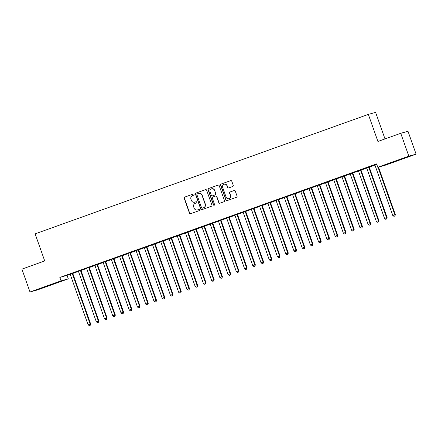 <?xml version="1.0" encoding="UTF-8"?>
<svg xmlns="http://www.w3.org/2000/svg" width="438" height="438" viewBox="0 0 438 438"><rect width="100%" height="100%" fill="white"/><g stroke="black" fill="none" stroke-linecap="round" stroke-linejoin="round"><path stroke-width="0.66" d="M196.153 201.715L195.107 202.093A2.82 2.748 -105.3 0 1 194.91 202.153L194.713 202.208A2.82 2.748 -105.3 0 1 191.384 200.412L190.941 199.17A2.82 2.748 -105.3 0 1 192.589 195.583L193.7 195.184A0.619 0.602 -105.3 0 0 194.061 194.395A0.619 0.602 -105.3 0 0 193.289 194.018L184.699 197.1A0.881 0.86 -105.3 0 0 184.184 198.217L189.479 213.175A0.881 0.86 -105.3 0 0 190.585 213.717L199.17 210.64A0.619 0.602 -105.3 0 0 199.531 209.851A0.619 0.602 -105.3 0 0 198.759 209.474L197.648 209.873A2.82 2.748 -105.3 0 0 197.845 209.818L197.45 209.933A2.82 2.748 -105.3 0 0 197.648 209.873M197.45 209.933A2.82 2.748 -105.3 0 1 194.122 208.143L193.678 206.895A2.82 2.748 -105.3 0 1 195.326 203.309L196.438 202.909A0.619 0.602 -105.3 0 0 196.793 202.126A0.619 0.602 -105.3 0 0 196.021 201.748L194.91 202.142A2.82 2.748 -105.3 0 1 194.713 202.208M402.549 158.835L394.419 161.595L402.549 158.835M46.603 286.468L38.467 289.222L46.603 286.468M232.731 186.478A0.881 0.86 -105.3 0 0 233.24 185.356L231.757 181.162A0.881 0.86 -105.3 0 0 230.656 180.62L221.113 184.042A0.881 0.86 -105.3 0 0 220.604 185.159L225.899 200.117A0.881 0.86 -105.3 0 0 226.999 200.659L236.542 197.237A0.881 0.86 -105.3 0 0 237.051 196.12L235.261 191.05A0.881 0.86 -105.3 0 0 234.155 190.508L230.076 191.97A0.881 0.86 -105.3 0 0 229.561 193.092L230.448 195.605A2.36 2.3 -105.3 0 1 228.91 198.655A2.36 2.3 -105.3 0 1 226.123 197.155L222.635 187.311A2.36 2.3 -105.3 0 1 224.179 184.261A2.36 2.3 -105.3 0 1 226.961 185.761L227.546 187.398A0.881 0.86 -105.3 0 0 228.647 187.94L232.731 186.478M377.786 167.278L408.835 156.147L416.1 154.16L385.051 165.29L377.786 167.278L376.587 163.894L59.842 277.468L61.041 280.851L68.306 278.864L37.257 289.994L29.992 291.987L61.041 280.851M29.992 291.987L21.9 269.129L44.714 260.949L35.122 233.859L368.336 114.384L377.928 141.469L400.743 133.289L408.835 156.147M206.616 190.174A0.881 0.86 -105.3 0 0 205.515 189.638L195.972 193.054A0.881 0.86 -105.3 0 0 195.463 194.176L200.757 209.134A0.881 0.86 -105.3 0 0 201.858 209.676L211.401 206.254A0.881 0.86 -105.3 0 0 211.915 205.132L206.616 190.174M208.543 188.548L218.086 185.126A0.881 0.86 -105.3 0 1 219.186 185.668L224.48 200.626A0.881 0.86 -105.3 0 1 223.971 201.748L219.887 203.21A0.881 0.86 -105.3 0 1 218.786 202.668L216.635 196.602A0.881 0.86 -105.3 0 0 215.534 196.06L212.824 197.034A0.881 0.86 -105.3 0 0 212.31 198.151L214.549 204.469A0.619 0.602 -105.3 0 1 214.144 205.269A0.619 0.602 -105.3 0 1 213.416 204.874L208.034 189.67A0.881 0.86 -105.3 0 1 208.543 188.548L218.239 185.088M385.002 138.934L375.601 112.391L368.336 114.384M361.295 169.501L366.726 167.59L361.295 169.501M369.316 166.993L366.579 167.978M344.821 175.403L350.252 173.497L344.821 175.403M352.847 172.9L350.11 173.881M328.352 181.31L333.783 179.405L328.352 181.31M336.379 178.808L333.636 179.788M311.878 187.218L317.309 185.312L311.878 187.218M319.904 184.716L317.167 185.696M295.409 193.12L300.84 191.214L295.409 193.12M303.435 190.618L300.692 191.603M278.935 199.027L284.366 197.122L278.935 199.027M286.961 196.525L284.224 197.505M262.466 204.935L267.897 203.029L262.466 204.935M270.492 202.433L267.749 203.413M245.992 210.842L251.423 208.931L245.992 210.842M254.018 208.335L251.281 209.32M229.523 216.744L234.954 214.839L229.523 216.744M237.549 214.242L234.812 215.222M213.049 222.652L218.485 220.747L213.049 222.652M221.075 220.15L218.338 221.13M196.58 228.559L202.011 226.654L196.58 228.559M204.606 226.057L201.869 227.037M180.106 234.467L185.542 232.556L180.106 234.467M188.132 231.959L185.394 232.945M163.637 240.369L169.068 238.464L163.637 240.369M171.663 237.867L168.926 238.847M147.163 246.276L152.599 244.371L147.163 246.276M155.189 243.774L152.451 244.754M130.694 252.184L136.125 250.279L130.694 252.184M138.72 249.676L135.983 250.662M114.219 258.086L119.656 256.181L114.219 258.086M122.246 255.584L119.508 256.569M97.751 263.994L103.182 262.088L97.751 263.994M105.777 261.491L103.039 262.471M81.282 269.901L86.713 267.996L81.282 269.901M89.303 267.399L86.565 268.379M64.808 275.809L70.239 273.898L64.808 275.809M72.834 273.301L70.096 274.287M59.842 277.468L70.173 274.38M72.828 273.427L78.413 271.423M81.068 270.47L86.647 268.472A0.898 0.876 74.7 0 1 86.801 268.751L104.551 318.864L106.609 318.125L88.865 268.012A0.898 0.876 74.7 0 1 88.81 267.673L88.815 267.53M89.303 267.519L94.882 265.516M94.772 265.395L94.865 265.499A0.898 0.876 74.7 0 1 95.041 265.795L112.785 315.907L115.336 315.037L97.586 264.924A0.898 0.876 74.7 0 1 97.537 264.585L103.116 262.565M103.012 262.439L103.105 262.548A0.898 0.876 74.7 0 1 103.275 262.844L121.019 312.956L123.571 312.086L105.826 261.968A0.898 0.876 74.7 0 1 105.772 261.634L111.356 259.614M111.247 259.488L111.34 259.597A0.898 0.876 74.7 0 1 111.509 259.887L129.254 310.005L131.805 309.129L114.061 259.017A0.898 0.876 74.7 0 1 114.006 258.677L119.59 256.657M122.246 255.71L127.825 253.706M130.48 252.753L136.059 250.755M138.715 249.802L144.294 247.799M146.949 246.846L152.534 244.847M155.189 243.895L160.768 241.896M160.658 241.771L160.751 241.875A0.898 0.876 74.7 0 1 160.927 242.17L178.671 292.283L181.222 291.412L163.473 241.3A0.898 0.876 74.7 0 1 163.423 240.96L169.002 238.94M168.898 238.819L168.991 238.924A0.898 0.876 74.7 0 1 169.161 239.219L186.906 289.332L189.457 288.461L171.712 238.349A0.898 0.876 74.7 0 1 171.658 238.009L177.237 235.989M179.892 235.036L185.477 233.032M188.132 232.085L193.711 230.081M196.366 229.129L201.945 227.13M204.601 226.178L210.18 224.174M212.835 223.227L218.42 221.223M221.075 220.27L226.654 218.272M226.545 218.146L226.638 218.255A0.898 0.876 74.7 0 1 226.807 218.546L244.557 268.664L247.109 267.788L229.359 217.675A0.898 0.876 74.7 0 1 229.309 217.336L234.888 215.315A0.898 0.876 74.7 0 1 235.047 215.595L252.792 265.707L254.85 264.968L237.106 214.855A0.898 0.876 74.7 0 1 237.051 214.521L237.057 214.379M254.768 266.249L253.947 266.545L254.965 266.2L254.85 264.968L255.343 264.837L237.593 214.724A0.898 0.876 74.7 0 1 237.544 214.385L243.123 212.364M245.778 211.412L251.363 209.413M254.013 208.461L259.597 206.457M262.252 205.504L267.832 203.506M270.487 202.553L276.066 200.549M278.721 199.602L284.3 197.598A0.898 0.876 74.7 0 1 284.459 197.877L302.204 247.99L304.262 247.251L286.518 197.138A0.898 0.876 74.7 0 1 286.468 196.799L286.468 196.657M286.956 196.646L292.54 194.647A0.898 0.876 74.7 0 1 292.694 194.921L310.443 245.039L312.502 244.3L294.752 194.187A0.898 0.876 74.7 0 1 294.703 193.848L294.708 193.706M312.42 245.581L311.599 245.877L312.617 245.526L312.502 244.3L312.989 244.163L295.245 194.05A0.898 0.876 74.7 0 1 295.196 193.711L300.775 191.691A0.898 0.876 74.7 0 1 300.933 191.97L318.678 242.083L320.736 241.343L302.992 191.231A0.898 0.876 74.7 0 1 302.937 190.897L302.943 190.754M320.654 242.625L319.833 242.92L320.851 242.575L320.736 241.343L321.229 241.212L303.479 191.099A0.898 0.876 74.7 0 1 303.43 190.76L309.009 188.74M311.664 187.787L317.243 185.789M319.899 184.836L325.483 182.832M328.139 181.879L333.718 179.881M336.373 178.928L341.952 176.93M344.607 175.977L350.186 173.974A0.898 0.876 74.7 0 1 350.345 174.253L368.09 224.365L370.148 223.626L352.404 173.514A0.898 0.876 74.7 0 1 352.355 173.174L352.355 173.037M352.842 173.021L358.426 171.023A0.898 0.876 74.7 0 1 358.58 171.302L376.33 221.414L378.388 220.675L360.638 170.563A0.898 0.876 74.7 0 1 360.589 170.223L360.594 170.081M378.306 221.956L377.479 222.252L378.503 221.902L378.388 220.675L378.875 220.538L361.131 170.426A0.898 0.876 74.7 0 1 361.076 170.092L366.661 168.072M366.551 167.946L366.644 168.05A0.898 0.876 74.7 0 1 366.814 168.345L384.564 218.458L387.115 217.587L369.365 167.475A0.898 0.876 74.7 0 1 369.316 167.135L374.895 165.115M81.068 270.35L78.331 271.33M73.042 272.852L78.479 270.947L73.042 272.852M97.543 264.442L94.805 265.428M89.516 266.95L94.947 265.039L89.516 266.95M114.011 258.54L111.274 259.52M105.985 261.043L111.416 259.137L105.985 261.043M130.486 252.633L127.743 253.613M122.459 255.135L127.891 253.23L122.459 255.135M146.954 246.725L144.217 247.705M138.928 249.227L144.359 247.322L138.928 249.227M163.429 240.818L160.686 241.803M155.402 243.325L160.834 241.415L155.402 243.325M179.898 234.916L177.16 235.896M171.871 237.418L177.302 235.513L171.871 237.418M196.372 229.008L193.629 229.988M188.345 231.51L193.777 229.605L188.345 231.51M212.841 223.101L210.103 224.086M204.814 225.603L210.245 223.698L204.814 225.603M229.309 217.193L226.572 218.179M221.289 219.701L226.72 217.796L221.289 219.701M245.784 211.291L243.046 212.271M237.757 213.793L243.189 211.888L237.757 213.793M262.252 205.384L259.515 206.364M254.226 207.886L259.663 205.98L254.226 207.886M278.727 199.476L275.989 200.462M270.7 201.984L276.132 200.073L270.7 201.984M295.196 193.574L292.458 194.554M287.169 196.076L292.606 194.171L287.169 196.076M311.67 187.667L308.932 188.647M303.644 190.169L309.075 188.263L303.644 190.169M328.139 181.759L325.401 182.739M320.112 184.261L325.549 182.356L320.112 184.261M344.613 175.852L341.875 176.837M336.587 178.359L342.018 176.448L336.587 178.359M361.082 169.949L358.344 170.929M353.055 172.452L358.492 170.546L353.055 172.452M376.729 164.294L374.819 165.022M369.53 166.544L374.961 164.639L369.53 166.544M400.743 133.289L408.008 131.301L416.1 154.16M67.107 275.475L68.306 278.864M198.89 209.441L197.845 209.818M193.421 193.99L184.896 197.045A0.881 0.86 -105.3 0 0 184.382 198.168L189.676 213.12A0.881 0.86 -105.3 0 0 190.623 213.7M205.668 189.594L196.169 192.999A0.881 0.86 -105.3 0 0 195.655 194.122L200.954 209.079A0.881 0.86 -105.3 0 0 201.902 209.66M197.275 193.897A0.619 0.602 -105.3 0 0 196.914 194.686L201.568 207.815A0.619 0.602 -105.3 0 0 202.34 208.192L203.511 207.771A2.82 2.748 -105.3 0 0 205.154 204.185L201.978 195.211A2.82 2.748 -105.3 0 0 198.447 193.481L197.275 193.897M198.644 193.415L198.841 193.366A2.82 2.748 -105.3 0 1 202.175 195.156L205.351 204.13A2.82 2.748 -105.3 0 1 203.703 207.716L202.531 208.138M215.731 196.01A0.881 0.86 -105.3 0 1 216.832 196.547L218.978 202.613A0.881 0.86 -105.3 0 0 219.925 203.194M208.74 188.493A0.881 0.86 -105.3 0 0 208.225 189.616L213.613 204.82A0.619 0.602 -105.3 0 0 214.242 205.23M214.406 190.311A2.36 2.3 -105.3 0 0 211.62 188.811A2.36 2.3 -105.3 0 0 210.081 191.86L211.313 195.326A0.881 0.86 -105.3 0 0 212.414 195.868L215.124 194.899A0.881 0.86 -105.3 0 0 215.638 193.777L214.604 190.256A2.36 2.3 -105.3 0 0 211.817 188.756L211.62 188.811M214.604 190.256L215.83 193.722A0.881 0.86 -105.3 0 1 215.315 194.844L212.611 195.813M224.179 184.261L224.376 184.206A2.36 2.3 -105.3 0 1 227.158 185.707L227.738 187.349A0.881 0.86 -105.3 0 0 228.685 187.929M228.91 198.655L229.107 198.6A2.36 2.3 -105.3 0 0 230.645 195.551L230.448 195.605M234.314 190.47L230.268 191.921A0.881 0.86 -105.3 0 0 229.758 193.038L230.645 195.551M230.81 180.582L221.31 183.987A0.881 0.86 -105.3 0 0 220.796 185.11L226.096 200.062A0.881 0.86 -105.3 0 0 227.037 200.642M70.069 274.254L70.162 274.358A0.898 0.876 74.7 0 1 70.332 274.653L88.076 324.766L90.628 323.896L72.883 273.783A0.898 0.876 74.7 0 1 72.828 273.443L72.834 273.263M90.058 325.314L89.232 325.609L90.25 325.259L90.135 324.032L72.39 273.914A0.898 0.876 74.7 0 1 72.341 273.58L72.341 273.438M89.232 325.609L88.076 324.766M90.628 323.896L90.25 325.259M78.303 271.303L78.397 271.407A0.898 0.876 74.7 0 1 78.566 271.702L96.316 321.815L98.862 320.945L81.118 270.832A0.898 0.876 74.7 0 1 81.063 270.492L81.068 270.306M98.293 322.357L97.466 322.653L98.49 322.302L98.375 321.076L80.625 270.963A0.898 0.876 74.7 0 1 80.576 270.624L80.581 270.487M97.466 322.653L96.316 321.815M98.862 320.945L98.49 322.302M106.527 319.406L105.706 319.702L106.724 319.351L106.609 318.125L107.096 317.988L89.352 267.875A0.898 0.876 74.7 0 1 89.303 267.541L89.308 267.355M105.706 319.702L104.551 318.864M107.096 317.988L106.724 319.351M114.761 316.455L113.94 316.751L114.959 316.4L114.844 315.168L97.099 265.056A0.898 0.876 74.7 0 1 97.044 264.722L97.543 264.404M113.94 316.751L112.785 315.907M115.336 315.037L114.959 316.4M123.001 313.498L122.175 313.794L123.193 313.444L123.078 312.217L105.334 262.105A0.898 0.876 74.7 0 1 105.279 261.765L105.777 261.448M122.175 313.794L121.019 312.956M123.571 312.086L123.193 313.444M131.236 310.547L130.409 310.843L131.433 310.493L131.318 309.266L113.568 259.154A0.898 0.876 74.7 0 1 113.519 258.814L114.011 258.497M130.409 310.843L129.254 310.005M131.805 309.129L131.433 310.493M119.481 256.537L119.574 256.641A0.898 0.876 74.7 0 1 119.744 256.936L137.494 307.049L140.04 306.178L122.295 256.066A0.898 0.876 74.7 0 1 122.246 255.726L122.251 255.546M139.47 307.591L138.649 307.887L139.667 307.542L139.552 306.31L121.802 256.197A0.898 0.876 74.7 0 1 121.753 255.863L121.759 255.721M138.649 307.887L137.494 307.049M140.04 306.178L139.667 307.542M127.715 253.58L127.808 253.69A0.898 0.876 74.7 0 1 127.984 253.985L145.728 304.098L148.279 303.222L130.529 253.109A0.898 0.876 74.7 0 1 130.48 252.775L130.486 252.589M147.705 304.64L146.883 304.936L147.902 304.585L147.787 303.359L130.042 253.246A0.898 0.876 74.7 0 1 129.987 252.907L129.993 252.764M146.883 304.936L145.728 304.098M148.279 303.222L147.902 304.585M135.955 250.629L136.048 250.739A0.898 0.876 74.7 0 1 136.218 251.029L153.962 301.147L156.514 300.271L138.769 250.158A0.898 0.876 74.7 0 1 138.715 249.819L138.72 249.638M155.944 301.689L155.118 301.985L156.136 301.634L156.021 300.408L138.277 250.295A0.898 0.876 74.7 0 1 138.222 249.956L138.227 249.813M155.118 301.985L153.962 301.147M156.514 300.271L156.136 301.634M144.19 247.678L144.283 247.782A0.898 0.876 74.7 0 1 144.452 248.078L162.197 298.19L164.748 297.32L147.004 247.207A0.898 0.876 74.7 0 1 146.949 246.868L146.954 246.682M164.179 298.732L163.352 299.028L164.376 298.683L164.255 297.451L146.511 247.339A0.898 0.876 74.7 0 1 146.462 247.005L146.462 246.862M163.352 299.028L162.197 298.19M164.748 297.32L164.376 298.683M152.424 244.722L152.517 244.831A0.898 0.876 74.7 0 1 152.687 245.127L170.437 295.239L172.983 294.363L155.238 244.251A0.898 0.876 74.7 0 1 155.189 243.917L155.194 243.731M172.413 295.781L171.592 296.077L172.61 295.727L172.495 294.5L154.745 244.388A0.898 0.876 74.7 0 1 154.696 244.048L154.702 243.906M171.592 296.077L170.437 295.239M172.983 294.363L172.61 295.727M180.648 292.83L179.826 293.126L180.845 292.776L180.73 291.549L162.985 241.431A0.898 0.876 74.7 0 1 162.931 241.097L163.429 240.78M179.826 293.126L178.671 292.283M181.222 291.412L180.845 292.776M188.882 289.874L188.061 290.17L189.079 289.819L188.964 288.593L171.22 238.48A0.898 0.876 74.7 0 1 171.165 238.141L171.663 237.823M188.061 290.17L186.906 289.332M189.457 288.461L189.079 289.819M177.133 235.863L177.226 235.972A0.898 0.876 74.7 0 1 177.395 236.268L195.14 286.381L197.691 285.505L179.947 235.392A0.898 0.876 74.7 0 1 179.892 235.058L179.898 234.872M197.122 286.923L196.295 287.219L197.319 286.868L197.199 285.642L179.454 235.529A0.898 0.876 74.7 0 1 179.405 235.19L179.405 235.047M196.295 287.219L195.14 286.381M197.691 285.505L197.319 286.868M185.367 232.912L185.46 233.016A0.898 0.876 74.7 0 1 185.63 233.312L203.38 283.424L205.926 282.554L188.181 232.441A0.898 0.876 74.7 0 1 188.126 232.102L188.137 231.921M205.356 283.972L204.535 284.267L205.553 283.917L205.438 282.685L187.688 232.573A0.898 0.876 74.7 0 1 187.639 232.239L187.645 232.096M204.535 284.267L203.38 283.424M205.926 282.554L205.553 283.917M193.601 229.955L193.695 230.065A0.898 0.876 74.7 0 1 193.87 230.361L211.614 280.473L214.166 279.603L196.416 229.485A0.898 0.876 74.7 0 1 196.366 229.151L196.372 228.964M213.591 281.015L212.769 281.311L213.788 280.961L213.673 279.734L195.928 229.621A0.898 0.876 74.7 0 1 195.874 229.282L195.879 229.14M212.769 281.311L211.614 280.473M214.166 279.603L213.788 280.961M201.841 227.004L201.929 227.114A0.898 0.876 74.7 0 1 202.104 227.404L219.849 277.522L222.4 276.646L204.65 226.534A0.898 0.876 74.7 0 1 204.601 226.194L204.606 226.013M221.825 278.064L221.004 278.36L222.022 278.01L221.907 276.783L204.163 226.67A0.898 0.876 74.7 0 1 204.108 226.331L204.113 226.189M221.004 278.36L219.849 277.522M222.4 276.646L222.022 278.01M210.076 224.053L210.169 224.157A0.898 0.876 74.7 0 1 210.339 224.453L228.083 274.566L230.634 273.695L212.89 223.583A0.898 0.876 74.7 0 1 212.835 223.243L212.841 223.062M230.065 275.108L229.238 275.403L230.257 275.059L230.142 273.827L212.397 223.714A0.898 0.876 74.7 0 1 212.348 223.38L212.348 223.238M229.238 275.403L228.083 274.566M230.634 273.695L230.257 275.059M218.31 221.097L218.403 221.206A0.898 0.876 74.7 0 1 218.573 221.502L236.323 271.615L238.869 270.739L221.124 220.626A0.898 0.876 74.7 0 1 221.07 220.292L221.081 220.106M238.299 272.157L237.473 272.452L238.496 272.102L238.381 270.876L220.632 220.763A0.898 0.876 74.7 0 1 220.582 220.424L220.588 220.281M237.473 272.452L236.323 271.615M238.869 270.739L238.496 272.102M246.534 269.206L245.713 269.501L246.731 269.151L246.616 267.925L228.871 217.812A0.898 0.876 74.7 0 1 228.817 217.472L229.315 217.155M245.713 269.501L244.557 268.664M247.109 267.788L246.731 269.151M237.051 214.521L237.549 214.198M253.947 266.545L252.792 265.707M255.343 264.837L254.965 266.2M243.019 212.238L243.112 212.348A0.898 0.876 74.7 0 1 243.282 212.644L261.026 262.756L263.577 261.88L245.833 211.768A0.898 0.876 74.7 0 1 245.778 211.434L245.784 211.247M263.008 263.298L262.181 263.594L263.2 263.243L263.085 262.017L245.34 211.904A0.898 0.876 74.7 0 1 245.285 211.565L245.291 211.423M262.181 263.594L261.026 262.756M263.577 261.88L263.2 263.243M251.253 209.287L251.346 209.391A0.898 0.876 74.7 0 1 251.516 209.687L269.26 259.8L271.812 258.929L254.067 208.816A0.898 0.876 74.7 0 1 254.013 208.477L254.018 208.296M271.242 260.347L270.416 260.643L271.44 260.292L271.325 259.066L253.575 208.948A0.898 0.876 74.7 0 1 253.525 208.614L253.531 208.472M270.416 260.643L269.26 259.8M271.812 258.929L271.44 260.292M259.488 206.336L259.581 206.44A0.898 0.876 74.7 0 1 259.75 206.736L277.5 256.849L280.046 255.978L262.302 205.865A0.898 0.876 74.7 0 1 262.252 205.526L262.258 205.34M279.477 257.391L278.656 257.686L279.674 257.336L279.559 256.11L261.809 205.997A0.898 0.876 74.7 0 1 261.76 205.657L261.765 205.521M278.656 257.686L277.5 256.849M280.046 255.978L279.674 257.336M267.722 203.38L267.815 203.489A0.898 0.876 74.7 0 1 267.99 203.785L285.735 253.898L288.286 253.022L270.536 202.909A0.898 0.876 74.7 0 1 270.487 202.575L270.492 202.389M287.711 254.44L286.89 254.735L287.908 254.385L287.793 253.159L270.049 203.046A0.898 0.876 74.7 0 1 269.994 202.706L270 202.564M286.89 254.735L285.735 253.898M288.286 253.022L287.908 254.385M275.962 200.429L276.055 200.533A0.898 0.876 74.7 0 1 276.225 200.828L293.969 250.941L296.521 250.071L278.776 199.958A0.898 0.876 74.7 0 1 278.721 199.619L278.727 199.438M295.951 251.489L295.124 251.784L296.143 251.434L296.028 250.202L278.283 200.089A0.898 0.876 74.7 0 1 278.229 199.755L278.234 199.613M295.124 251.784L293.969 250.941M296.521 250.071L296.143 251.434M304.186 248.532L303.359 248.828L304.383 248.477L304.262 247.251L304.755 247.12L287.01 197.001A0.898 0.876 74.7 0 1 286.956 196.667L286.961 196.481M303.359 248.828L302.204 247.99M304.755 247.12L304.383 248.477M294.703 193.848L295.201 193.53M311.599 245.877L310.443 245.039M312.989 244.163L312.617 245.526M302.937 190.897L303.435 190.579M319.833 242.92L318.678 242.083M321.229 241.212L320.851 242.575M308.905 188.614L308.998 188.723A0.898 0.876 74.7 0 1 309.168 189.019L326.912 239.132L329.464 238.256L311.719 188.143A0.898 0.876 74.7 0 1 311.664 187.809L311.67 187.623M328.889 239.674L328.067 239.969L329.086 239.619L328.971 238.392L311.226 188.28A0.898 0.876 74.7 0 1 311.172 187.94L311.177 187.798M328.067 239.969L326.912 239.132M329.464 238.256L329.086 239.619M317.139 185.663L317.232 185.772A0.898 0.876 74.7 0 1 317.402 186.062L335.147 236.181L337.698 235.305L319.954 185.192A0.898 0.876 74.7 0 1 319.899 184.852L319.904 184.672M337.129 236.723L336.302 237.018L337.326 236.668L337.205 235.441L319.461 185.329A0.898 0.876 74.7 0 1 319.411 184.989L319.411 184.847M336.302 237.018L335.147 236.181M337.698 235.305L337.326 236.668M325.374 182.712L325.467 182.816A0.898 0.876 74.7 0 1 325.637 183.111L343.387 233.224L345.932 232.354L328.188 182.241A0.898 0.876 74.7 0 1 328.133 181.901L328.144 181.715M345.363 233.766L344.542 234.062L345.56 233.717L345.445 232.485L327.695 182.372A0.898 0.876 74.7 0 1 327.646 182.038L327.651 181.896M344.542 234.062L343.387 233.224M345.932 232.354L345.56 233.717M333.608 179.755L333.701 179.865A0.898 0.876 74.7 0 1 333.876 180.16L351.621 230.273L354.172 229.397L336.422 179.284A0.898 0.876 74.7 0 1 336.373 178.95L336.379 178.764M353.597 230.815L352.776 231.111L353.795 230.76L353.68 229.534L335.935 179.421A0.898 0.876 74.7 0 1 335.88 179.082L335.886 178.939M352.776 231.111L351.621 230.273M354.172 229.397L353.795 230.76M341.848 176.804L341.936 176.908A0.898 0.876 74.7 0 1 342.111 177.204L359.855 227.317L362.407 226.446L344.657 176.333A0.898 0.876 74.7 0 1 344.607 175.994L344.613 175.813M361.832 227.864L361.011 228.16L362.029 227.809L361.914 226.583L344.169 176.465A0.898 0.876 74.7 0 1 344.115 176.131L344.12 175.988M361.011 228.16L359.855 227.317M362.407 226.446L362.029 227.809M370.072 224.908L369.245 225.203L370.263 224.853L370.148 223.626L370.641 223.495L352.897 173.382A0.898 0.876 74.7 0 1 352.842 173.043L352.847 172.857M369.245 225.203L368.09 224.365M370.641 223.495L370.263 224.853M360.589 170.223L361.087 169.906M377.479 222.252L376.33 221.414M378.875 220.538L378.503 221.902M386.54 219.005L385.719 219.301L386.738 218.951L386.623 217.724L368.878 167.606A0.898 0.876 74.7 0 1 368.823 167.272L369.322 166.955M385.719 219.301L384.564 218.458M387.115 217.587L386.738 218.951M374.791 164.995L374.879 165.099A0.898 0.876 74.7 0 1 375.054 165.394L392.798 215.507L395.35 214.636L378.509 167.081M394.775 216.049L393.954 216.345L394.972 215.994L394.857 214.768L378.016 167.217M393.954 216.345L392.798 215.507M395.35 214.636L394.972 215.994M72.883 273.783L72.39 273.914M72.828 273.443L72.341 273.58M81.118 270.832L80.625 270.963M81.063 270.492L80.576 270.624M89.352 267.875L88.865 268.012M89.303 267.541L88.81 267.673M97.586 264.924L97.099 265.056M105.826 261.968L105.334 262.105M114.061 259.017L113.568 259.154M122.295 256.066L121.802 256.197M122.246 255.726L121.753 255.863M130.529 253.109L130.042 253.246M130.48 252.775L129.987 252.907M138.769 250.158L138.277 250.295M138.715 249.819L138.222 249.956M147.004 247.207L146.511 247.339M146.949 246.868L146.462 247.005M155.238 244.251L154.745 244.388M155.189 243.917L154.696 244.048M163.473 241.3L162.985 241.431M171.712 238.349L171.22 238.48M179.947 235.392L179.454 235.529M179.892 235.058L179.405 235.19M188.181 232.441L187.688 232.573M188.126 232.102L187.639 232.239M196.416 229.485L195.928 229.621M196.366 229.151L195.874 229.282M204.65 226.534L204.163 226.67M204.601 226.194L204.108 226.331M212.89 223.583L212.397 223.714M212.835 223.243L212.348 223.38M221.124 220.626L220.632 220.763M221.07 220.292L220.582 220.424M229.359 217.675L228.871 217.812M237.593 214.724L237.106 214.855M245.833 211.768L245.34 211.904M245.778 211.434L245.285 211.565M254.067 208.816L253.575 208.948M254.013 208.477L253.525 208.614M262.302 205.865L261.809 205.997M262.252 205.526L261.76 205.657M270.536 202.909L270.049 203.046M270.487 202.575L269.994 202.706M278.776 199.958L278.283 200.089M278.721 199.619L278.229 199.755M287.01 197.001L286.518 197.138M286.956 196.667L286.468 196.799M295.245 194.05L294.752 194.187M303.479 191.099L302.992 191.231M311.719 188.143L311.226 188.28M311.664 187.809L311.172 187.94M319.954 185.192L319.461 185.329M319.899 184.852L319.411 184.989M328.188 182.241L327.695 182.372M328.133 181.901L327.646 182.038M336.422 179.284L335.935 179.421M336.373 178.95L335.88 179.082M344.657 176.333L344.169 176.465M344.607 175.994L344.115 176.131M352.897 173.382L352.404 173.514M352.842 173.043L352.355 173.174M361.131 170.426L360.638 170.563M369.365 167.475L368.878 167.606"/></g></svg>
